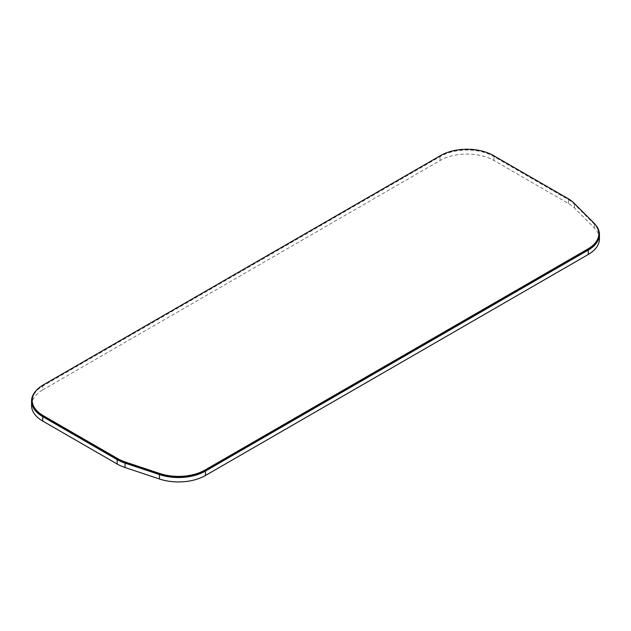 <?xml version="1.0" encoding="UTF-8"?>
<svg xmlns="http://www.w3.org/2000/svg" width="631" height="631" viewBox="0 0 631 631"><rect width="100%" height="100%" fill="white"/><g stroke="black" fill="none" stroke-linecap="round" stroke-linejoin="round"><path stroke-width="0.47" stroke-dasharray="3.15 2.37" d="M598.811 234.495A37.481 21.643 0 0 0 593.795 223.674L573.973 203.852A37.481 21.643 0 0 0 568.018 199.372L493.529 156.362A37.481 21.643 0 0 0 440.517 156.362L43.16 385.778A37.481 21.643 0 0 0 32.189 401.079M594.662 223.816A38.12 22.006 0 0 0 594.347 223.492L574.525 203.671A38.12 22.006 0 0 0 568.468 199.112L493.978 156.109A38.12 22.006 0 0 0 440.067 156.109L42.711 385.517A38.12 22.006 0 0 0 36.338 390.4M31.55 405.488A38.12 22.006 180 0 1 42.711 389.926L42.711 385.517M599.45 238.904A38.12 22.006 180 0 0 594.347 227.901L574.525 208.08A38.12 22.006 180 0 0 568.468 203.521L493.978 160.519A38.12 22.006 180 0 0 440.067 160.519L42.711 389.926M593.795 223.674L593.795 222.893M573.973 203.852L573.973 203.079M568.018 199.372L568.018 198.591M493.529 156.362L493.529 155.589M440.517 156.362L440.517 155.589M43.16 385.778L43.16 384.997M594.347 227.901L594.347 223.492M574.525 208.08L574.525 203.671M568.468 203.521L568.468 199.112M493.978 160.519L493.978 156.109M440.067 160.519L440.067 156.109"/><path stroke-width="0.95" d="M440.517 155.589L43.16 384.997A37.481 21.643 0 0 0 32.189 400.299A37.481 21.643 0 0 0 43.16 415.6L117.626 458.587A37.481 21.643 0 0 0 125.388 462.026L159.753 473.487A37.481 21.643 0 0 0 205.004 470.048L587.84 249.016A37.481 21.643 0 0 0 598.811 233.715A37.481 21.643 0 0 0 593.795 222.893L573.973 203.079A37.481 21.643 0 0 0 568.018 198.591L493.529 155.589A37.481 21.643 0 0 0 440.517 155.589M32.189 400.299L32.189 401.079A37.481 21.643 0 0 0 43.16 416.381L117.626 459.368A37.481 21.643 0 0 0 125.388 462.807L159.753 474.267A37.481 21.643 0 0 0 205.004 470.829L587.84 249.797A37.481 21.643 0 0 0 598.811 234.495L598.811 233.715M36.338 390.4A38.12 22.006 0 0 0 31.55 401.079A38.12 22.006 0 0 0 42.711 416.641L117.177 459.628A38.12 22.006 0 0 0 125.064 463.122L159.438 474.583A38.12 22.006 0 0 0 205.446 471.081L588.289 250.057A38.12 22.006 0 0 0 599.45 234.495A38.12 22.006 0 0 0 594.662 223.816M599.45 234.495L599.45 238.904A38.12 22.006 180 0 1 588.289 254.467L205.446 475.49A38.12 22.006 180 0 1 159.438 478.992L125.064 467.532A38.12 22.006 180 0 1 117.177 464.037L42.711 421.051A38.12 22.006 180 0 1 31.55 405.488L31.55 401.079M43.16 416.381L43.16 415.6M117.626 459.368L117.626 458.587M125.388 462.807L125.388 462.026M159.753 474.267L159.753 473.487M205.004 470.829L205.004 470.048M587.84 249.797L587.84 249.016M117.177 464.037L117.177 459.628M42.711 421.051L42.711 416.641M125.064 467.532L125.064 463.122M159.438 478.992L159.438 474.583M205.446 475.49L205.446 471.081M588.289 254.467L588.289 250.057"/></g></svg>
